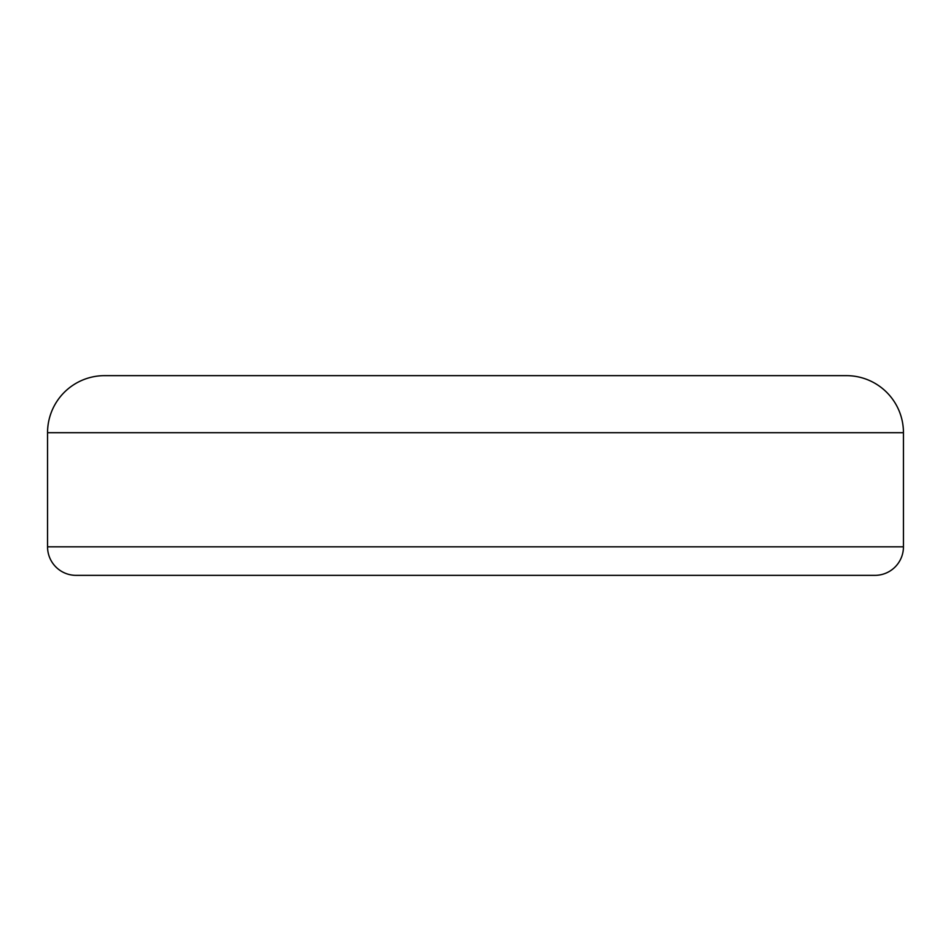 <?xml version="1.0" encoding="UTF-8"?>
<svg xmlns="http://www.w3.org/2000/svg" width="951" height="951" viewBox="0 0 951 951"><rect width="100%" height="100%" fill="white"/><g stroke="black" fill="none" stroke-linecap="round" stroke-linejoin="round"><path stroke-width="1.43" d="M261.525 375.645L104.61 375.645A57.06 57.06 0 0 0 47.55 432.705L47.55 546.825A28.53 28.53 0 0 0 76.08 575.355L874.92 575.355A28.53 28.53 0 0 0 903.45 546.825L903.45 432.705A57.06 57.06 0 0 0 846.39 375.645L689.475 375.645M104.61 375.645L846.39 375.645M47.55 546.825L903.45 546.825M47.55 432.705L903.45 432.705"/></g></svg>

